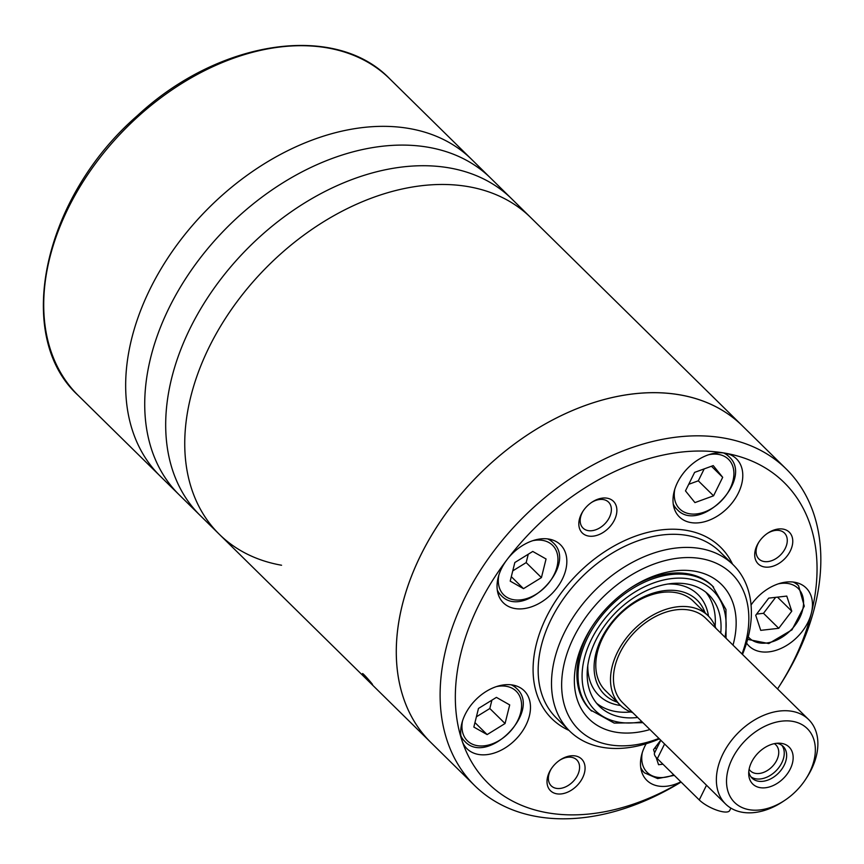<?xml version="1.0" encoding="UTF-8"?>
<svg xmlns="http://www.w3.org/2000/svg" width="864" height="864" viewBox="0 0 864 864"><rect width="100%" height="100%" fill="white"/><g stroke="black" fill="none" stroke-linecap="round" stroke-linejoin="round"><path stroke-width="1.3" d="M784.868 800.28L783.054 801.49A59.227 40.954 -45.5 0 1 742.176 812.246A59.227 40.954 -45.5 0 1 725.576 803.995L622.663 702.724A59.227 40.954 -45.5 0 1 635.018 631.778A59.227 40.954 -45.5 0 1 705.748 618.3L808.661 719.572A59.227 40.954 -45.5 0 1 807.073 777.082L805.896 778.918A51.818 35.834 -45.5 0 1 784.868 800.28A51.818 35.834 -45.5 0 1 749.11 809.687A51.818 35.834 -45.5 0 1 733.385 756.518A51.818 35.834 -45.5 0 1 796.543 722.293A51.818 35.834 -45.5 0 1 805.896 778.918M725.576 803.995A59.227 40.954 -45.5 0 1 737.932 733.061A59.227 40.954 -45.5 0 1 808.661 719.572M760.018 787.633A25.931 17.928 -45.5 0 1 748.71 773.982A25.931 17.928 -45.5 0 1 779.026 743.18A25.931 17.928 -45.5 0 1 791.014 767.372A25.931 17.928 -45.5 0 1 760.018 787.633M632.761 712.66A62.672 43.33 -45.5 0 1 620.255 705.175A62.672 43.33 -45.5 0 1 633.323 630.115A62.672 43.33 -45.5 0 1 708.167 615.838A62.672 43.33 -45.5 0 1 715.846 628.236M660.809 740.254L654.556 752.9A18.511 5.756 26.3 0 0 657.331 758.668L699.257 799.934A18.511 5.756 26.3 0 0 716.828 810.184A18.511 5.756 26.3 0 0 729.67 810.562L730.879 808.11M776.65 743.299A22.205 15.358 -45.5 0 1 783.194 746.442A22.205 15.358 -45.5 0 1 781.726 769.284A22.205 15.358 -45.5 0 1 758.268 781.196A22.205 15.358 -45.5 0 1 752.036 778.097A22.205 15.358 -45.5 0 1 748.786 771.606M781.898 745.351A22.205 15.358 -45.5 0 1 778.604 767.891A22.205 15.358 -45.5 0 1 755.86 778.831A22.205 15.358 -45.5 0 1 750.935 776.822M774.317 743.666A18.198 12.582 -45.5 0 1 775.915 744.908A18.198 12.582 -45.5 0 1 774.716 763.625A18.198 12.582 -45.5 0 1 755.482 773.388A18.198 12.582 -45.5 0 1 750.384 770.85A18.198 12.582 -45.5 0 1 749.12 769.273M281.567 565.24A222.091 153.576 -45.5 0 1 219.316 534.298L160.229 476.161A222.091 153.576 -45.5 0 1 206.55 210.136A222.091 153.576 -45.5 0 1 471.787 159.559L389.837 78.916A222.091 153.576 -45.5 0 0 124.6 129.492A222.091 153.576 -45.5 0 0 78.278 395.507C12.949 335.977 43.081 197.456 137.376 115.668C218.83 39.798 335.437 22.097 389.837 78.916M777.546 688.943A210.989 145.897 134.5 0 0 778.529 687.42L780.311 684.655A222.091 153.576 134.5 0 0 786.251 469.012A222.091 153.576 134.5 0 0 724 438.07A222.091 153.576 134.5 0 0 489.348 557.15A222.091 153.576 134.5 0 0 474.692 785.614L430.866 742.478A222.091 153.576 -45.5 0 1 477.176 476.453A222.091 153.576 -45.5 0 1 742.414 425.876A222.091 153.576 134.5 0 0 680.173 394.934A222.091 153.576 134.5 0 0 445.511 514.015A222.091 153.576 134.5 0 0 430.866 742.478L219.316 534.298A222.091 153.576 -45.5 0 1 265.626 268.272A222.091 153.576 -45.5 0 1 530.874 217.696L511.812 198.947A222.091 153.576 -45.5 0 0 246.564 249.523A222.091 153.576 -45.5 0 0 200.254 515.538A222.091 153.576 -45.5 0 1 246.564 249.523A222.091 153.576 -45.5 0 1 511.812 198.947L490.849 178.319A222.091 153.576 -45.5 0 0 225.601 228.895A222.091 153.576 -45.5 0 0 179.291 494.91A222.091 153.576 -45.5 0 1 225.601 228.895A222.091 153.576 -45.5 0 1 490.849 178.319L471.787 159.559A222.091 153.576 -45.5 0 0 206.55 210.136A222.091 153.576 -45.5 0 0 160.229 476.161L78.278 395.507M219.316 534.298A222.091 153.576 -45.5 0 1 265.626 268.272A222.091 153.576 -45.5 0 1 530.874 217.696L786.251 469.012M370.775 683.024L372.481 684.536C373.043 684.644 362.761 672.754 362.513 673.596L370.775 683.024M473.839 727.056L478.483 708.448L496.411 697.378L509.706 704.916L505.062 723.524L487.134 734.594L473.839 727.056M510.203 581.126L514.836 562.518L532.764 551.448L546.059 558.986L541.426 577.595L523.498 588.665L510.203 581.126M685.476 490.882L694.613 472.381L713.232 465.599L722.693 477.317L713.556 495.817L694.937 502.6L685.476 490.882M654.599 752.803L653.551 749.617L660.722 740.178M662.958 764.208L658.552 764.716L656.122 757.372M755.719 615.254L768.744 598.115L786.769 596.084L791.77 611.183L778.745 628.312L760.72 630.353L755.719 615.254M474.692 785.614A222.091 153.576 134.5 0 0 681.08 782.05M778.529 687.42A210.989 145.897 134.5 0 0 811.361 613.148A210.989 145.897 134.5 0 0 725.047 453.157A210.989 145.897 134.5 0 0 507.017 559.667A210.989 145.897 134.5 0 0 461.959 740.491A210.989 145.897 134.5 0 0 680.972 781.942M725.047 453.157A40.716 28.156 134.5 0 0 682.02 474.995A40.716 28.156 134.5 0 0 679.342 516.877A40.716 28.156 134.5 0 0 727.963 507.6A40.716 28.156 134.5 0 0 736.452 458.827A40.716 28.156 134.5 0 0 725.047 453.157M746.561 643.064A40.716 28.156 134.5 0 0 749.002 645.991A40.716 28.156 134.5 0 0 783.821 647.05A40.716 28.156 134.5 0 0 811.361 613.148A40.716 28.156 134.5 0 0 806.112 587.941A40.716 28.156 134.5 0 0 794.707 582.271A40.716 28.156 134.5 0 0 751.064 604.984M646.164 743.731A40.716 28.156 134.5 0 0 646.834 780.354A40.716 28.156 134.5 0 0 680.854 781.823M461.959 740.491A40.716 28.156 -45.5 0 1 474.055 701.525A40.716 28.156 -45.5 0 1 512.73 685.044A40.716 28.156 -45.5 0 1 524.146 690.714A40.716 28.156 -45.5 0 1 515.657 739.487A40.716 28.156 -45.5 0 1 467.024 748.753A40.716 28.156 -45.5 0 1 461.959 740.491M507.017 559.667A40.716 28.156 -45.5 0 1 549.094 539.114A40.716 28.156 -45.5 0 1 560.498 544.784A40.716 28.156 -45.5 0 1 552.01 593.557A40.716 28.156 -45.5 0 1 503.377 602.834A40.716 28.156 -45.5 0 1 507.017 559.667M607.198 498.204A22.205 15.358 134.5 0 0 591.872 502.232A22.205 15.358 134.5 0 0 582.865 511.391A22.205 15.358 134.5 0 0 586.872 535.658A22.205 15.358 134.5 0 0 613.937 520.992A22.205 15.358 134.5 0 0 607.198 498.204M575.392 755.946A22.205 15.358 134.5 0 0 560.066 759.985A22.205 15.358 134.5 0 0 551.059 769.133A22.205 15.358 134.5 0 0 555.066 793.411A22.205 15.358 134.5 0 0 582.131 778.734A22.205 15.358 134.5 0 0 575.392 755.946M783.097 529.103A22.205 15.358 134.5 0 0 767.761 533.142A22.205 15.358 134.5 0 0 758.754 542.3A22.205 15.358 134.5 0 0 762.761 566.568A22.205 15.358 134.5 0 0 789.826 551.891A22.205 15.358 134.5 0 0 783.097 529.103M742.478 654.448A116.597 80.633 134.5 0 0 733.223 564.84A116.597 80.633 134.5 0 0 700.542 548.586A116.597 80.633 134.5 0 0 577.346 611.107A116.597 80.633 134.5 0 0 569.657 731.052A116.597 80.633 134.5 0 0 659.405 738.871M742.003 653.972A109.199 75.514 134.5 0 0 701.233 558.652A109.199 75.514 134.5 0 0 564.257 663.304A109.199 75.514 134.5 0 0 658.93 738.407M733.018 645.127A94.392 65.275 134.5 0 0 695.002 571.266A94.392 65.275 134.5 0 0 629.856 588.416A94.392 65.275 134.5 0 0 591.57 627.318A94.392 65.275 134.5 0 0 581.364 708.966A94.392 65.275 134.5 0 0 649.933 729.551M759.1 541.771A18.198 12.582 134.5 0 0 758.905 558.976A18.198 12.582 134.5 0 0 780.646 554.828A18.198 12.582 134.5 0 0 784.436 533.023A18.198 12.582 134.5 0 0 779.339 530.496A18.198 12.582 134.5 0 0 767.254 533.488M551.405 768.614A18.198 12.582 134.5 0 0 551.21 785.808A18.198 12.582 134.5 0 0 572.951 781.672A18.198 12.582 134.5 0 0 576.742 759.866A18.198 12.582 134.5 0 0 571.644 757.328A18.198 12.582 134.5 0 0 559.559 760.331M583.2 510.872A18.198 12.582 134.5 0 0 583.016 528.066A18.198 12.582 134.5 0 0 604.757 523.919A18.198 12.582 134.5 0 0 608.548 502.124A18.198 12.582 134.5 0 0 603.45 499.586A18.198 12.582 134.5 0 0 591.354 502.589M777.492 597.132L791.77 611.183M775.645 597.337L763.495 613.31L778.745 628.312M763.495 613.31L756.605 614.088M656.888 748.17L654.437 748.451M711.45 466.247L722.693 477.317M704.203 468.893L698.306 480.816L713.556 495.817M698.306 480.816L688.727 484.304M528.26 554.234L526.176 562.594L541.426 577.595M526.176 562.594L512.752 570.877M511.304 576.677L523.498 588.665M491.908 700.153L489.823 708.523L505.062 723.524M489.823 708.523L476.399 716.807M474.952 722.596L487.134 734.594M694.537 602.435A62.705 43.362 134.5 0 0 675.929 592.628A62.705 43.362 134.5 0 0 609.066 627.124A62.705 43.362 134.5 0 0 606.625 691.772M705.089 612.814A66.107 45.716 134.5 0 0 678.596 590.933A66.107 45.716 134.5 0 0 603.158 635.213A66.107 45.716 134.5 0 0 617.177 702.151M708.48 616.151A70.697 48.892 134.5 0 0 678.164 584.701A70.697 48.892 134.5 0 0 667.894 584.021M587.79 665.431A70.697 48.892 134.5 0 0 620.568 705.488M596.614 703.274A78.106 54.011 134.5 0 0 630.839 711.968M715.122 626.314A78.106 54.011 134.5 0 0 705.877 592.24M720.738 633.053A78.106 54.011 134.5 0 0 708.89 594.896A78.106 54.011 134.5 0 0 686.999 584.021A78.106 54.011 134.5 0 0 604.476 625.892A78.106 54.011 134.5 0 0 599.324 706.234A78.106 54.011 134.5 0 0 637.664 717.476M726.041 638.258L725.965 609.476L712.454 585.943A86.983 60.156 134.5 0 0 688.068 573.826A86.983 60.156 134.5 0 0 628.927 589.032M592.175 626.389A86.983 60.156 134.5 0 0 590.425 709.938L614.174 723.082L642.956 722.693M706.514 785.236L699.257 799.934M664.589 743.98L657.331 758.668M462.488 721.051A34.798 24.062 134.5 0 0 482.998 745.924A34.798 24.062 134.5 0 0 519.178 717.336A34.798 24.062 134.5 0 0 506.423 686.329A34.798 24.062 134.5 0 0 496.368 686.621M498.841 575.122A34.798 24.062 134.5 0 0 519.361 599.994A34.798 24.062 134.5 0 0 555.53 571.417A34.798 24.062 134.5 0 0 542.786 540.41A34.798 24.062 134.5 0 0 532.721 540.691M674.795 489.164A34.798 24.062 134.5 0 0 695.315 514.037A34.798 24.062 134.5 0 0 731.484 485.46A34.798 24.062 134.5 0 0 718.74 454.453A34.798 24.062 134.5 0 0 708.674 454.734M642.287 752.641A34.798 24.062 134.5 0 0 673.726 774.803M748.278 636.865A34.798 24.062 134.5 0 0 795.193 625.104A34.798 24.062 134.5 0 0 788.4 583.567A34.798 24.062 134.5 0 0 778.345 583.848M732.564 564.192A120.301 83.192 134.5 0 0 686.848 530.431A120.301 83.192 134.5 0 0 551.75 607.198A120.301 83.192 134.5 0 0 568.998 730.404M733.223 564.84L719.885 551.707A116.597 80.633 134.5 0 0 687.204 535.464A116.597 80.633 134.5 0 0 564.008 597.985A116.597 80.633 134.5 0 0 556.308 717.919L569.657 731.052M747.63 639.382L768.776 643.561L791.975 629.856L804.287 606.172L798.563 585.706A37.012 25.596 134.5 0 0 793.163 582.044M640.721 767.491A37.012 25.596 134.5 0 0 644.468 772.837L657.677 778.583L674.287 775.364M673.229 504.014A37.012 25.596 134.5 0 0 676.976 509.36C699.721 534.697 754.607 478.926 728.903 456.592A37.012 25.596 134.5 0 0 723.503 452.93M460.922 735.89A37.012 25.596 134.5 0 0 464.67 741.236C487.404 766.584 542.3 710.813 516.596 688.478A37.012 25.596 134.5 0 0 511.186 684.817M497.275 589.972A37.012 25.596 134.5 0 0 501.023 595.318C523.768 620.654 578.653 564.883 552.949 542.549A37.012 25.596 134.5 0 0 547.549 538.888M725.026 637.265A84.024 58.104 134.5 0 0 689.494 578.966A84.024 58.104 134.5 0 0 586.235 651.953A84.024 58.104 134.5 0 0 641.941 721.688M713.588 587.066A86.983 60.156 134.5 0 0 689.213 574.949A86.983 60.156 134.5 0 0 597.305 621.594A86.983 60.156 134.5 0 0 591.57 711.072M708.167 615.838L692.42 600.35M620.255 705.175L604.508 689.677M795.161 582.358L798.563 585.706M641.066 769.478L644.468 772.837M673.574 506.012L676.976 509.36M725.501 453.244L728.903 456.592M461.257 737.888L464.67 741.236M513.184 685.12L516.596 688.478M497.621 591.959L501.023 595.318M549.547 539.201L552.949 542.549"/></g></svg>
